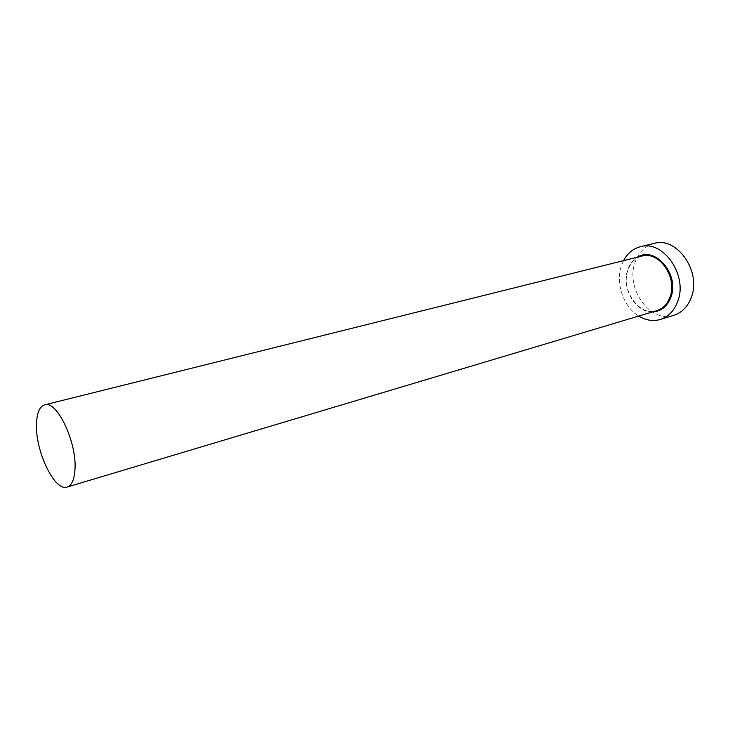 <?xml version="1.0" encoding="UTF-8"?>
<svg xmlns="http://www.w3.org/2000/svg" width="730" height="730" viewBox="0 0 730 730"><rect width="100%" height="100%" fill="white"/><g stroke="black" fill="none" stroke-linecap="round" stroke-linejoin="round"><path stroke-width="0.55" stroke-dasharray="3.65 2.74" d="M623.557 260.637L621.166 266.523C615.545 283.842 623.739 307.065 638.741 316.072M654.162 243.4C644.8 246.01 638.376 252.553 634.872 263.046C625.537 289.135 650.585 323.563 673.863 315.305M652.73 311.883C635.967 313.006 621.285 288.459 627.563 270.419C629.506 264.342 632.901 259.907 637.728 257.106M627.627 270.803C620.61 290.54 639.462 316.738 656.836 310.651C639.936 316.856 620.591 290.54 627.764 270.648C630.437 262.8 635.146 257.936 641.889 256.075C634.981 258.046 630.227 262.955 627.627 270.803"/><path stroke-width="1.09" d="M74.962 469.609C77.097 442.499 56.794 399.876 44.63 404.849C39.657 406.482 36.938 412.724 36.5 423.582C35.022 450.647 54.613 491.974 67.151 487.038C71.704 485.468 74.305 479.656 74.962 469.609M638.741 316.072C645.867 320.406 653.067 321.538 660.34 319.466C668.543 316.756 674.374 310.633 677.851 301.079C687.934 275.027 662.995 239.623 640.411 246.713C633.092 248.629 627.471 253.273 623.557 260.637M660.34 319.466L673.863 315.305C682.066 312.604 687.915 306.518 691.401 297.064C701.557 271.268 676.756 236.338 654.162 243.4L640.411 246.713M637.728 257.106C655.093 245.754 679.667 274.462 671.007 296.909C667.457 306.326 661.362 311.318 652.73 311.883M67.151 487.038L656.836 310.651C663.095 308.635 667.521 303.99 670.131 296.727C677.613 277.154 658.88 250.655 641.889 256.075L44.63 404.849"/></g></svg>
